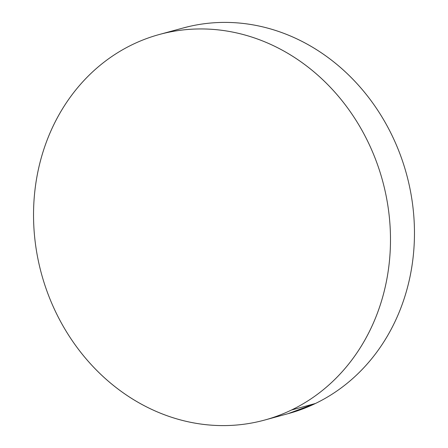 <?xml version="1.0" encoding="UTF-8"?>
<svg xmlns="http://www.w3.org/2000/svg" width="448" height="448" viewBox="0 0 448 448"><rect width="100%" height="100%" fill="white"/><g stroke="black" fill="none" stroke-linecap="round" stroke-linejoin="round"><path stroke-width="0.67" d="M264.6 420.073L288.579 413.532A199.847 176.781 -105.3 0 0 315.448 403.48A199.847 176.781 -105.3 0 0 401.71 158.732A199.847 176.781 -105.3 0 0 183.4 27.927L159.421 34.468A199.847 176.781 74.7 0 1 377.731 165.273A199.847 176.781 74.7 0 1 291.474 410.021L315.448 403.48L291.474 410.021A199.847 176.781 74.7 0 1 264.6 420.073A199.847 176.781 74.7 0 1 46.29 289.268A199.847 176.781 74.7 0 1 132.552 44.52A199.847 176.781 74.7 0 1 159.421 34.468M132.552 44.52C122.058 49.582 112.174 55.765 102.9 63.067C93.626 70.375 85.142 78.658 77.442 87.926C69.742 97.194 62.983 107.262 57.159 118.138C51.33 129.013 46.553 140.482 42.823 152.544C39.094 164.606 36.484 177.033 34.989 189.818C33.499 202.608 33.158 215.516 33.958 228.536C34.765 241.562 36.702 254.447 39.771 267.204C42.84 279.961 46.984 292.337 52.203 304.338C57.422 316.338 63.61 327.729 70.778 338.509C77.941 349.289 85.943 359.257 94.774 368.407C103.611 377.558 113.114 385.711 123.284 392.879C133.448 400.047 144.088 406.078 155.198 410.99C166.309 415.895 177.671 419.574 189.297 422.038C200.922 424.497 212.576 425.684 224.269 425.6C235.962 425.516 247.458 424.166 258.77 421.54C270.077 418.919 280.98 415.078 291.474 410.021C301.963 404.958 311.847 398.776 321.121 391.474C330.394 384.166 338.878 375.883 346.578 366.615C354.278 357.347 361.038 347.278 366.862 336.403C372.691 325.528 377.468 314.059 381.198 301.997C384.927 289.934 387.542 277.508 389.032 264.723C390.522 251.933 390.869 239.025 390.062 226.005C389.256 212.979 387.318 200.094 384.25 187.337C381.181 174.58 377.037 162.204 371.818 150.203C366.598 138.202 360.41 126.812 353.242 116.032C346.08 105.252 338.083 95.284 329.246 86.134C320.41 76.983 310.906 68.83 300.737 61.662C290.573 54.494 279.933 48.462 268.822 43.551C257.712 38.646 246.35 34.966 234.724 32.502C223.104 30.044 211.445 28.857 199.752 28.941C188.065 29.025 176.562 30.374 165.25 33.001C153.944 35.622 143.041 39.463 132.552 44.52M288.137 413.65L315.448 403.48C325.942 398.418 335.826 392.235 345.1 384.933C354.374 377.625 362.858 369.342 370.558 360.074C378.258 350.806 385.017 340.738 390.841 329.862C396.67 318.987 401.447 307.518 405.177 295.456C408.906 283.394 411.516 270.967 413.011 258.182C414.501 245.392 414.842 232.484 414.042 219.464C413.235 206.438 411.298 193.553 408.229 180.796C405.16 168.039 401.016 155.663 395.797 143.662C390.578 131.662 384.39 120.271 377.222 109.491C370.059 98.711 362.057 88.743 353.226 79.593C344.389 70.442 334.886 62.289 324.716 55.121C314.552 47.953 303.912 41.922 292.802 37.01C281.691 32.105 270.329 28.426 258.703 25.962C247.078 23.503 235.424 22.316 223.731 22.4C212.038 22.484 200.542 23.834 189.23 26.46L182.896 28.067"/></g></svg>
